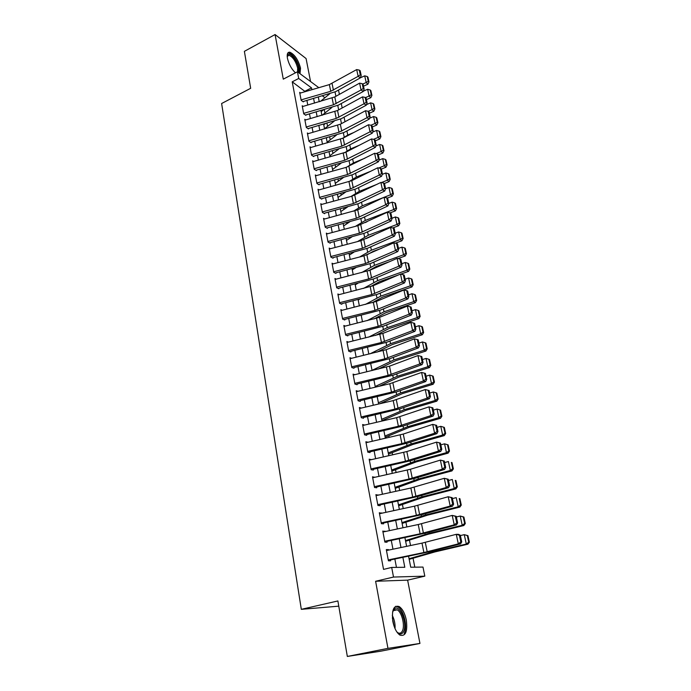 <?xml version="1.0" encoding="UTF-8"?>
<svg xmlns="http://www.w3.org/2000/svg" width="691" height="691" viewBox="0 0 691 691"><rect width="100%" height="100%" fill="white"/><g stroke="black" fill="none" stroke-linecap="round" stroke-linejoin="round"><path stroke-width="1.04" d="M406.325 620.052C404.874 613.306 402.482 608.806 399.148 606.534C393.663 604.996 391.564 609.989 392.842 621.503C394.276 628.257 396.651 632.801 399.959 635.124C405.582 636.636 407.707 631.617 406.325 620.052M299.998 73.687L300.533 68.133C298.192 59.702 294.616 54.399 289.823 52.196C287.568 52.032 286.774 54.062 287.439 58.277C288.864 64.272 291.533 69.126 295.446 72.823M408.562 556.186L410.722 567.207L422.987 567.069L424.81 576.156L393.516 577.054L391.685 567.432L404.805 567.276L402.879 557.369M407.621 580.138L375.61 581.269L387.953 648.365L347.331 656.45L380.94 651.164L419.947 643.433L407.621 580.138L424.81 576.156M338.78 606.162L301.311 609.332L221.621 103.52L250.669 88.293L244.381 51.341L275.078 34.55L283.284 79.154L297.441 71.786L318.819 87.679M310.553 81.538L306.078 58.536L275.078 34.55M327.836 94.391L328.242 95.013M414.816 567.164L413.045 558.216M410.54 545.527L409.461 540.086M406.861 526.948L405.911 522.171M403.224 508.593L402.412 504.473M399.64 490.472L398.949 486.991M396.098 472.575L395.528 469.716M392.6 454.894L392.151 452.64M389.137 437.429L388.808 435.779M385.725 420.18L385.509 419.1M382.356 403.138L382.253 402.628M352.635 253.001L352.548 252.56M349.724 238.309L349.577 237.54M346.847 223.78L346.632 222.692M344.006 209.408L343.729 208.008M341.19 195.19L340.853 193.489M338.409 181.128L338.011 179.133M335.653 167.222L335.195 164.933M332.924 153.454L332.423 150.88M330.229 139.841L329.667 136.991M327.569 126.367L326.947 123.248M324.925 113.039L324.26 109.644M387.953 648.365L419.947 643.433M388.592 550.114L388.497 549.621L386.295 549.578L388.42 560.816L390.622 560.816L390.372 559.477M385.06 531.578L382.779 531.042L384.878 542.133L387.081 542.21L386.822 540.82M381.579 513.266L379.316 512.739L381.389 523.692L383.591 523.838L383.315 522.387M378.141 495.179L375.887 494.661L377.934 505.484L380.136 505.691L379.851 504.188M374.738 477.317L372.501 476.807L374.531 487.492L376.733 487.777L376.431 486.222M371.387 459.67L369.167 459.17L371.162 469.733L373.365 470.07L373.054 468.463M368.07 442.24L365.859 441.756L367.837 452.182L370.039 452.588L369.72 450.929M364.753 425.034L362.602 424.542L364.554 434.846L366.748 435.313L366.429 433.611M361.384 408.053L359.38 407.535L361.307 417.718L363.501 418.245M358.085 391.27L356.193 390.735L358.102 400.789L360.296 401.385M354.829 374.686L353.049 374.133L354.932 384.075L357.126 384.714M351.624 358.292L349.94 357.731L351.805 367.552L353.991 368.251M348.471 342.097L346.873 341.518L348.705 351.218L350.898 351.978M345.362 326.083L343.833 325.487L345.647 335.083L347.841 335.895M342.295 310.25L340.836 309.654L342.632 319.13L344.818 319.993M339.264 294.599L337.864 293.995L339.644 303.366L341.829 304.282M336.275 279.129L334.936 278.516L336.69 287.784L338.875 288.752M333.33 263.841L332.034 263.219L333.77 272.384L335.947 273.394M330.419 248.717L329.166 248.095L330.885 257.147L333.062 258.209M327.534 233.765L326.333 233.135L328.035 242.092L330.212 243.197M324.692 218.978L323.535 218.347L325.211 227.201L327.387 228.35M321.885 204.363L320.762 203.724L322.421 212.483L324.589 213.674M319.112 189.904L318.024 189.265L319.665 197.92L321.833 199.163M316.374 175.6L315.312 174.961L316.936 183.521L319.104 184.808M313.662 161.461L312.634 160.813L314.232 169.286L316.4 170.608M310.985 147.468L309.983 146.82L311.572 155.199L313.731 156.563M308.333 133.631L307.357 132.983L308.929 141.266L311.088 142.674M305.716 119.94L304.766 119.293L306.32 127.489L308.471 128.932M303.124 106.397L302.2 105.749L303.738 113.86L305.888 115.337M319.639 101.62L319.138 101.257M305.223 91.644L292.224 81.814L383.54 569.393L391.685 567.432M396.453 567.38L394.855 559.028M392.963 549.198L391.287 540.44M389.413 530.653L387.763 522.085M385.898 512.333L384.291 503.955M382.425 494.238L380.853 486.049M378.996 476.367L377.467 468.36M375.619 458.72L374.116 450.886M372.276 441.281L370.808 433.628M368.968 424.058L367.534 416.578M365.703 407.042L364.304 399.726M362.481 390.225L361.108 383.073M359.294 373.615L357.955 366.619M356.15 357.195L354.837 350.354M353.032 340.965L351.754 334.289M349.957 324.934L348.705 318.404M346.925 309.084L345.699 302.701M343.919 293.416L342.719 287.18M340.948 277.929L339.782 271.831M338.011 262.615L336.871 256.663M335.109 247.482L333.995 241.66M332.241 232.513L331.144 226.829M329.4 217.717L328.337 212.163M326.593 203.085L325.556 197.652M323.82 188.608L322.801 183.314M321.073 174.305L320.08 169.122M318.361 160.148L317.394 155.086M315.675 146.147L314.733 141.206M313.023 132.301L312.099 127.481M310.397 118.602L309.49 113.894M307.797 105.049L306.916 100.454M300.568 93L299.661 92.352L301.181 100.376L303.332 101.888M375.61 581.269L393.516 577.054M292.224 81.814L298.711 78.472L297.441 71.786M347.331 656.45L337.89 600.945L301.311 609.332M318.326 97.146L319.233 101.741M320.97 110.595L321.894 115.302M323.638 124.19L324.589 129.01M326.342 137.932L327.318 142.873M329.071 151.821L330.065 156.883M331.835 165.866L332.855 171.048M334.625 180.066L335.671 185.369M337.45 194.421L338.512 199.854M340.3 208.932L341.397 214.495M343.185 223.616L344.308 229.308M346.105 238.464L347.253 244.286M349.059 253.476L350.225 259.436M352.039 268.661L353.239 274.759M355.062 284.018L356.288 290.263M358.111 299.557L359.372 305.949M361.203 315.277L362.49 321.807M364.33 331.179L365.643 337.864M367.491 347.262L368.839 354.103M370.696 363.544L372.069 370.54M373.926 380.015L375.334 387.176M377.208 396.686L378.642 404.01M380.525 413.555L381.993 421.044M383.876 430.623L385.388 438.293M387.271 447.906L388.817 455.749M390.717 465.397L392.289 473.421M394.198 483.113L395.805 491.31M397.722 501.044L399.363 509.422M401.29 519.191L402.974 527.769M404.9 537.572L406.628 546.348M324.925 97.725L322.49 95.937M311.883 89.7L311.529 87.887L298.711 78.472M400.97 547.531L399.26 538.764M397.351 528.961L395.684 520.392M393.784 510.632L392.16 502.245M390.268 492.528L388.67 484.331M386.787 474.639L385.224 466.624M383.35 456.976L381.821 449.141M379.955 439.528L378.461 431.866M376.595 422.296L375.144 414.807M373.287 405.263L371.862 397.938M370.013 388.437L368.623 381.277M366.774 371.81L365.418 364.813M363.578 355.381L362.248 348.549M360.426 339.151L359.121 332.466M357.299 323.103L356.029 316.573M354.215 307.245L352.971 300.861M351.166 291.567L349.948 285.331M348.152 276.072L346.96 269.974M345.172 260.757L344.006 254.798M342.218 245.607L341.086 239.786M339.307 230.639L338.201 224.946M336.431 215.834L335.342 210.271M333.58 201.193L332.518 195.76M330.764 186.708L329.728 181.405M327.975 172.396L326.964 167.213M325.219 158.23L324.234 153.177M322.498 144.229L321.531 139.288M319.795 130.374L318.862 125.546M317.134 116.667L316.219 111.959M314.491 103.114L313.602 98.519M305.128 91.143L311.529 87.887M367.448 442.387L368.061 442.197M369.711 460.051L371.361 459.558M372.674 477.714L374.703 477.127M376.042 495.49L378.089 494.911M379.454 513.482L381.51 512.921M382.9 531.699L384.982 531.154M386.399 550.148L388.497 549.621M299.825 93.216L329.374 84.604L356.694 69.575L358.145 76.338L360.296 74.827L361.186 75.431L360.166 70.698L359.277 70.093L360.296 74.827M301.086 99.901L330.73 91.298L358.145 76.338L360.391 77.841L335.705 91.618L303.254 101.517M360.391 77.841L361.186 75.431M359.277 70.093L356.694 69.575M321.177 111.648L323.336 109.912M363.501 86.176L367.88 84.242L366.178 82.54L362.775 84.052M338.806 94.684L337.199 95.583M329.667 93.855L320.417 101.396M368.294 81.236L368.977 81.918L367.949 77.237L367.275 76.554L368.294 81.236L366.178 82.54L364.727 75.846L360.408 77.772M364.727 75.846L367.275 76.554M368.977 81.918L367.88 84.242M287.197 56.256L287.465 55.297C289.123 50.745 297.424 60.247 298.685 67.994L298.417 72.52M297.562 71.881L297.648 68.003C295.774 61.257 292.915 57.008 289.063 55.254L287.206 56.403M299.453 73.289L299.505 68.616C297.182 60.247 293.632 54.978 288.855 52.801L287.974 52.818M392.583 612.036L394.596 608.711C400.072 604.107 407.837 624.517 403.406 631.876C401.652 634.761 399.415 634.701 396.686 631.695M397.161 632.23L397.817 632.697C399.64 633.699 401.108 633.215 402.231 631.237C405.272 626.167 401.955 612.166 397.195 609.808L394.077 609.799L392.799 611.362M404.149 633.483C407.897 627.152 403.769 609.825 397.878 606.905L395.623 606.309M302.364 106.621L334.79 96.921L359.605 83.145L361.065 89.985L363.224 88.457L364.122 89.044L363.095 84.259L362.196 83.671L363.224 88.457M303.643 113.376L333.459 104.79L361.065 89.985L363.311 91.445L338.452 105.084L305.811 114.948M363.311 91.445L364.122 89.044M362.196 83.671L359.605 83.145M304.93 120.165L337.545 110.5L362.542 96.861L364.027 103.771L366.195 102.233L367.094 102.812L366.049 97.975L365.15 97.396L366.195 102.233M306.225 126.997L336.215 118.437L364.027 103.771L366.273 105.196L341.233 118.705L308.393 128.535M366.273 105.196L367.094 102.812M365.15 97.396L362.542 96.861M307.521 133.864L340.335 124.225L365.513 110.724L367.007 117.72L369.193 116.166L370.091 116.727L369.037 111.838L368.139 111.277L369.193 116.166M308.834 140.765L338.996 132.231L367.007 117.72L369.262 119.102L344.04 132.465L311.01 142.26M369.262 119.102L370.091 116.727M368.139 111.277L365.513 110.724M310.147 147.701L343.159 138.105L368.519 124.751L370.03 131.817L372.224 130.254L373.123 130.798L372.06 125.857L371.162 125.304L372.224 130.254M311.468 154.68L341.812 146.172L370.03 131.817L372.285 133.173L346.882 146.38L313.645 156.14M372.285 133.173L373.123 130.798M371.162 125.304L368.519 124.751M323.768 124.821L325.107 123.767M366.403 99.616L370.808 97.699L369.106 96.04L365.496 97.612M343.703 107.14L338.564 109.938M331.93 107.442L322.213 115.216M371.231 94.719L371.913 95.384L370.877 90.659L370.203 89.985L371.231 94.719L369.106 96.04L367.638 89.269L363.423 91.126M367.638 89.269L370.203 89.985M371.913 95.384L370.808 97.699M326.385 138.14L326.843 137.785M369.331 113.212L373.771 111.303L372.069 109.679L368.234 111.329M348.679 119.75L340.361 124.216M334.202 121.175L324.537 128.742M374.202 108.349L374.876 108.997L373.84 104.22L373.157 103.564L374.202 108.349L372.069 109.679L370.583 102.838L366.472 104.626M370.583 102.838L373.157 103.564M374.876 108.997L373.771 111.303M372.294 126.954L376.759 125.062L375.058 123.473L370.886 125.252M353.852 132.473L347.746 135.065L342.287 138.52M336.465 135.073L327.18 142.182M377.208 122.126L377.882 122.765L376.828 117.928L376.146 117.289L377.208 122.126L375.058 123.473L373.563 116.563L369.555 118.273M373.563 116.563L376.146 117.289M377.882 122.765L376.759 125.062M375.291 140.843L379.782 138.969L378.089 137.423L373.486 139.34M359.26 145.283L350.587 148.911L344.386 152.841M338.711 149.118L329.849 155.76M380.24 136.058L380.914 136.68L379.851 131.791L379.178 131.16L380.24 136.058L378.089 137.423L376.569 130.435L372.674 132.067M376.569 130.435L379.178 131.16M380.914 136.68L379.782 138.969M312.798 161.703L346.01 152.132L371.559 138.934L373.088 146.077L375.291 144.505L376.189 145.032L375.109 140.031L374.211 139.496L375.291 144.505M314.137 168.751L344.662 160.277L373.088 146.077L375.343 147.39L349.75 160.45L316.314 170.167M375.343 147.39L376.189 145.032M374.211 139.496L371.559 138.934M378.314 154.888L382.84 153.031L381.147 151.528L376.12 153.592M364.908 158.196L353.455 162.903L346.562 167.248M340.957 163.335L332.544 169.494M383.306 150.137L383.989 150.742L382.909 145.801L382.235 145.196L383.306 150.137L381.147 151.528L379.609 144.454L375.835 146.017M379.609 144.454L382.235 145.196M383.989 150.742L382.84 153.031M315.476 175.851L346.096 167.386L374.626 153.272L376.18 160.502L378.392 158.913L379.29 159.422L378.202 154.361L377.303 153.851L378.392 158.913M316.832 182.977L347.538 174.529L376.18 160.502L378.435 161.772L352.652 174.676L319.017 184.35M378.435 161.772L379.29 159.422M377.303 153.851L374.626 153.272M381.372 169.079L385.932 167.248L384.239 165.78L378.763 167.999M370.834 171.204L356.357 177.051L348.8 181.768M343.185 177.708L335.273 183.365M386.416 164.38L387.09 164.968L386.001 159.975L385.319 159.379L386.416 164.38L384.239 165.78L382.684 158.636L379.039 160.122M382.684 158.636L385.319 159.379M387.09 164.968L385.932 167.248M318.188 190.155L351.805 180.662L377.735 167.775L379.299 175.082L381.527 173.476L382.434 173.977L381.328 168.863L380.421 168.362L381.527 173.476M319.553 197.367L350.449 188.945L379.299 175.082L381.562 176.309L355.58 189.058L321.738 198.697M381.562 176.309L382.434 173.977M380.421 168.362L377.735 167.775M384.395 183.469L389.059 181.621L387.366 180.204L381.432 182.562M377.061 184.298L359.294 191.364L351.028 196.46M345.388 192.253L338.029 197.393M389.551 178.779L390.225 179.349L389.128 174.296L388.446 173.726L389.551 178.779L387.366 180.204L385.794 172.975L382.278 174.382M385.794 172.975L388.446 173.726M390.225 179.349L389.059 181.621M320.935 204.622L351.918 196.218L380.879 182.441L382.46 189.835L384.697 188.22L385.604 188.695L384.49 183.521L383.583 183.037L384.697 188.22M322.317 211.912L353.395 203.525L382.46 189.835L384.723 191.018L358.551 203.603L324.502 213.191M384.723 191.018L385.604 188.695M383.583 183.037L380.879 182.441M387.21 198.11L392.22 196.158L390.527 194.784L384.118 197.289M383.626 197.479L362.265 205.832L353.231 211.316M347.564 206.98L340.818 211.576M392.721 193.342L393.395 193.895L392.281 188.79L391.607 188.228L392.721 193.342L390.527 194.784L388.947 187.468L385.561 188.807M388.947 187.468L391.607 188.228M393.395 193.895L392.22 196.158M323.699 219.246L357.731 209.839L384.058 197.272L385.656 204.761L387.91 203.119L388.808 203.586L387.686 198.352L386.779 197.885L387.91 203.119M325.098 226.622L356.375 218.261L385.656 204.761L387.927 205.901L361.548 218.313L327.292 227.857M387.927 205.901L388.808 203.586M386.779 197.885L384.058 197.272M365.116 222.632L367.042 221.733M326.506 234.042L357.878 225.698L387.271 212.284L390.009 212.906L391.149 218.201L392.056 218.641L390.916 213.355L390.009 212.906L395.416 210.859L393.732 209.528L365.271 220.455L355.39 226.363M349.715 221.871L343.634 225.905M395.934 208.077L396.608 208.604L395.477 203.439L394.803 202.904L395.934 208.077L393.732 209.528L392.125 202.135L388.783 203.43M392.125 202.135L394.803 202.904M396.608 208.604L395.416 210.859M327.923 241.496L359.389 233.178L388.895 219.85L391.158 220.947L364.58 233.187L330.108 242.688M391.149 218.201L388.895 219.85L387.271 212.284M391.158 220.947L392.056 218.641M366.187 238.585L374.125 234.957M392.704 227.961L398.655 225.724L396.962 224.445L368.303 235.251L357.515 241.582M351.823 236.953L346.485 240.399M399.182 222.968L399.856 223.487L398.716 218.261L398.042 217.734L399.182 222.968L396.962 224.445L395.338 216.965L391.97 218.244M395.338 216.965L398.042 217.734M399.856 223.487L398.655 225.724M329.339 249.002L360.909 240.693L390.527 227.46L392.168 235.121L394.44 233.454L395.347 233.878L394.19 228.522L393.283 228.099L394.44 233.454M330.773 256.542L362.43 248.25L392.168 235.121L394.431 236.167L367.655 248.233L332.958 257.683M394.431 236.167L395.347 233.878M393.283 228.099L390.527 227.46M367.241 254.694L373.14 251.394L381.674 248.242M395.373 243.18L401.92 240.762L400.236 239.527L371.369 250.211L359.579 257M353.878 252.215L349.37 255.057M402.464 238.032L403.138 238.533L401.981 233.247L401.307 232.746L402.464 238.032L400.236 239.527L398.595 231.969L395.2 233.23M398.595 231.969L401.307 232.746M403.138 238.533L401.92 240.762M332.207 264.126L363.967 255.86L393.818 242.817L395.477 250.565L397.757 248.89L398.664 249.296L397.498 243.88L396.591 243.465L397.757 248.89M333.649 271.762L365.513 263.504L395.477 250.565L397.748 251.567L370.756 263.452L335.852 272.85M397.748 251.567L398.664 249.296M396.591 243.465L393.818 242.817M368.562 270.751L376.25 266.476L389.75 261.587M398.059 258.572L405.228 255.972L403.544 254.789L374.479 265.344L361.583 272.617M355.882 267.667L352.28 269.87M405.781 253.277L406.455 253.752L405.289 248.406L404.615 247.922L405.781 253.277L403.544 254.789L401.886 247.136L398.474 248.389M401.886 247.136L404.615 247.922M406.455 253.752L405.228 255.972M335.109 279.432L369.996 270.207L397.144 258.356L398.819 266.199L401.117 264.498L402.024 264.886L400.849 259.41L399.942 259.013L401.117 264.498M336.569 287.154L368.631 278.939L398.819 266.199L401.1 267.149L373.9 278.844L338.763 288.19M401.1 267.149L402.024 264.886M399.942 259.013L397.144 258.356M370.35 286.679L379.385 281.738L398.431 274.966M400.763 274.137L408.58 271.364L406.895 270.224L377.623 280.65L363.501 288.423M357.808 283.319L355.226 284.856M409.141 268.695L409.815 269.153L408.631 263.737L407.966 263.28L409.141 268.695L406.895 270.224L405.22 262.485L401.773 263.72M405.22 262.485L407.966 263.28M409.815 269.153L408.58 271.364M338.037 294.91L373.149 285.737L400.512 274.077L402.214 282.014L404.52 280.304L405.427 280.667L404.235 275.122L403.328 274.75L404.52 280.304M339.523 302.718L371.784 294.547L402.214 282.014L404.485 282.913L377.07 294.418L341.717 303.703M404.485 282.913L405.427 280.667M403.328 274.75L400.512 274.077M372.216 302.71L382.564 297.165L411.966 286.929L410.281 285.841L380.793 296.137L365.332 304.446M359.657 299.168L358.206 300.006M412.544 284.295L413.209 284.727L412.017 279.259L411.352 278.81L412.544 284.295L410.281 285.841L408.588 278.015L405.116 279.233M408.588 278.015L411.352 278.81M413.209 284.727L411.966 286.929M341.009 310.57L376.345 301.449L403.924 289.987L405.643 298.011L407.958 296.284L408.873 296.629L407.664 291.023L406.749 290.669L407.958 296.284M342.503 318.473L374.971 310.337L405.643 298.011L407.915 298.866L380.283 310.173L344.705 319.406M407.915 298.866L408.873 296.629M406.749 290.669L403.924 289.987M373.961 318.957L385.777 312.773L415.386 302.675L413.71 301.639L384.015 311.796L367.051 320.676M415.982 300.067L416.647 300.49L415.438 294.953L414.773 294.53L415.982 300.067L413.71 301.639L411.991 293.718L408.502 294.927M411.991 293.718L414.773 294.53M416.647 300.49L415.386 302.675M344.006 326.42L379.575 317.342L407.37 306.087L409.107 314.206L411.447 312.462L412.354 312.79L411.128 307.115L410.221 306.778L411.447 312.462M345.526 334.409L378.202 326.307L409.107 314.206L411.387 315.01L383.54 326.109L347.72 335.282M411.387 315.01L412.354 312.79M410.221 306.778L407.37 306.087M375.567 335.42L389.024 328.57L418.85 318.603L417.183 317.627L387.262 327.638L368.623 337.13M419.463 316.037L420.128 316.426L418.901 310.829L418.236 310.423L419.463 316.037L417.183 317.627L415.438 309.611L411.922 310.803M415.438 309.611L418.236 310.423M420.128 316.426L418.85 318.603M347.046 342.442L382.84 333.425L410.86 322.377L412.622 330.6L414.971 328.838L415.878 329.141L414.635 323.397L413.728 323.086L414.971 328.838M348.575 350.527L381.467 342.477L412.622 330.6L414.902 331.343L386.822 342.235L350.778 351.348M414.902 331.343L415.878 329.141M413.728 323.086L410.86 322.377M377.001 352.116L392.307 344.541L422.356 334.729L420.689 333.805L390.553 343.669L370.03 353.818M422.978 332.19L423.643 332.561L422.408 326.895L421.743 326.515L422.978 332.19L420.689 333.805L418.927 325.694L415.386 326.869M418.927 325.694L421.743 326.515M423.643 332.561L422.356 334.729M350.121 358.664L386.148 349.698L414.393 338.866L416.172 347.184L418.539 345.405L419.446 345.69L418.193 339.877L417.278 339.583L418.539 345.405M351.667 366.843L384.766 358.836L416.172 347.184L418.452 347.875L390.156 358.551L353.87 367.603M418.452 347.875L419.446 345.69M417.278 339.583L414.393 338.866M378.236 369.063L395.632 360.702L425.906 351.045L424.239 350.173L393.879 359.89L372.026 370.35M426.546 348.54L427.202 348.886L425.958 343.151L425.293 342.796L426.546 348.54L424.239 350.173L422.46 341.967L418.893 343.125M422.46 341.967L425.293 342.796M427.202 348.886L425.906 351.045M353.231 375.075L389.491 366.17L417.969 355.554L419.774 363.976L422.141 362.179L423.056 362.438L421.786 356.556L420.879 356.288L422.141 362.179M354.794 383.35L388.117 375.386L419.774 363.976L422.054 364.615L393.525 375.066L356.997 384.058M422.054 364.615L423.056 362.438M420.879 356.288L417.969 355.554M379.212 386.252L399.001 377.061L429.5 367.552L427.833 366.74L397.247 376.301L375.204 386.476M430.148 365.081L430.813 365.409L429.543 359.605L428.878 359.268L430.148 365.081L427.833 366.74L426.036 358.43L422.434 359.57M426.036 358.43L428.878 359.268M430.813 365.409L429.5 367.552M356.375 391.676L389.802 383.738L421.588 372.449L423.41 380.974L425.803 379.16L426.71 379.394L425.423 373.434L424.516 373.192L425.803 379.16M357.964 400.054L391.495 392.142L423.41 380.974L425.691 381.553L396.928 391.78L360.166 400.702M425.691 381.553L426.71 379.394M424.516 373.192L421.588 372.449M379.869 403.717L402.404 393.611L433.127 384.256L431.469 383.505L400.659 392.903L378.409 402.801M433.793 381.829L434.458 382.132L433.179 376.258L432.514 375.947L433.793 381.829L431.469 383.505L429.647 375.101L426.027 376.215M429.647 375.101L432.514 375.947M434.458 382.132L433.127 384.256M359.562 408.485L393.205 400.599L425.25 389.551L429.111 390.527L428.195 390.311L429.5 396.349L430.407 396.565L429.111 390.527M361.168 416.958L394.924 409.098L427.098 398.18L429.379 398.698L400.383 408.692L363.371 417.545M429.5 396.349L427.098 398.18L425.25 389.551L428.195 390.311M429.379 398.698L430.407 396.565M381.924 420.689L405.85 410.359L436.807 401.169L435.157 400.478L404.105 409.711L381.657 419.307M437.489 398.776L438.146 399.053L436.85 393.11L436.194 392.825L437.489 398.776L435.157 400.478L433.309 391.97L429.655 393.067M433.309 391.97L436.194 392.825M438.146 399.053L436.807 401.169M362.784 425.492L396.651 417.658L428.964 406.861L432.842 407.828L431.927 407.638L433.248 413.754L434.155 413.935L432.842 407.828M364.407 434.069L398.387 426.261L430.83 415.593L433.119 416.06L403.872 425.811L366.61 434.587M433.248 413.754L430.83 415.593L428.964 406.861L431.927 407.638M433.119 416.06L434.155 413.935M385.189 437.308L409.34 427.306L440.53 418.28L438.88 417.658L407.595 426.718L384.939 436.021M441.229 415.93L441.886 416.189L440.573 410.169L439.917 409.901L441.229 415.93L438.88 417.658L437.014 409.046L433.335 410.126M437.014 409.046L439.917 409.901M441.886 416.189L440.53 418.28M366.04 442.706L403.285 434.06L432.713 424.386L436.617 425.354L435.701 425.181L437.04 431.374L437.947 431.53L436.617 425.354M367.69 451.396L401.903 443.631L434.613 433.231L436.893 433.637L407.405 443.138L369.892 451.845M437.04 431.374L434.613 433.231L432.713 424.386L435.701 425.181M436.893 433.637L437.947 431.53M388.497 454.125L412.873 444.46L444.296 435.606L442.655 435.045L411.128 443.933L388.264 452.925M445.013 433.3L445.669 433.525L444.339 427.435L443.682 427.193L445.013 433.3L442.655 435.045L440.763 426.33L437.058 427.384M440.763 426.33L443.682 427.193M445.669 433.525L444.296 435.606M369.348 460.128L406.835 451.551L436.522 442.136L440.443 443.086L439.528 442.94L440.875 449.21L441.791 449.349L440.443 443.086M371.007 468.921L405.453 461.225L438.44 451.093L440.72 451.43L410.981 460.681L373.218 469.31M440.875 449.21L438.44 451.093L436.522 442.136L439.528 442.94M440.72 451.43L441.791 449.349M391.84 471.141L416.44 461.821L448.113 453.149L446.472 452.657L414.704 461.363L391.624 470.035M448.848 450.877L449.495 451.085L448.148 444.909L447.5 444.702L448.848 450.877L446.472 452.657L444.555 443.821L440.823 444.866M444.555 443.821L447.5 444.702M449.495 451.085L448.113 453.149M372.691 477.775L410.437 469.267L440.366 460.111L444.313 461.052L443.397 460.932L444.771 467.28L445.678 467.392L444.313 461.052M374.375 486.671L409.046 479.027L442.309 469.18L444.598 469.448L414.609 478.44L376.578 486.991M444.771 467.28L442.309 469.18L440.366 460.111L443.397 460.932M444.598 469.448L445.678 467.392M376.068 495.628L410.86 488.019L444.27 478.31L448.234 479.234L447.319 479.139L448.701 485.574L449.616 485.661L448.234 479.234M377.778 504.646L412.691 497.062L446.239 487.492L448.519 487.699L418.271 496.414L379.99 504.888M448.701 485.574L446.239 487.492L444.27 478.31L447.319 479.139M448.519 487.699L449.616 485.661M379.497 513.715L414.531 506.158L448.217 496.743L452.199 497.658L451.292 497.589L452.691 504.102L453.607 504.162L452.199 497.658M381.225 522.837L416.379 515.313L450.212 506.045L452.493 506.183L421.985 514.622L383.436 523.009M452.691 504.102L450.212 506.045L448.217 496.743L451.292 497.589M452.493 506.183L453.607 504.162M395.226 488.356L420.059 479.39L451.974 470.908L450.342 470.476L418.323 479.001L395.027 487.345M452.726 468.679L453.374 468.852L452.009 462.607L451.361 462.426L452.726 468.679L450.342 470.476L448.399 461.536L444.633 462.555M451.361 462.426L452.009 462.607M453.374 468.852L451.974 470.908M398.655 505.786L423.721 497.183L455.887 488.882L454.255 488.528L421.985 496.864L398.474 504.871M456.647 486.706L457.295 486.853L455.922 480.53L455.274 480.375L456.647 486.706L454.255 488.528L452.294 479.476L448.494 480.47M455.274 480.375L455.922 480.53M457.295 486.853L455.887 488.882M402.119 523.424L427.427 515.192L459.843 507.09L458.219 506.805L425.699 514.942L401.955 522.603M460.629 504.957L461.277 505.078L459.878 498.669L459.23 498.539L460.629 504.957L458.219 506.805L456.233 497.632L452.406 498.608M459.23 498.539L459.878 498.669M461.277 505.078L459.843 507.09M382.961 532.018L418.236 524.529L452.216 515.408L456.224 516.315L455.317 516.281L456.734 522.871L457.641 522.906L456.224 516.315M384.714 541.26L420.111 533.798L454.237 524.832L456.518 524.901L425.742 533.063L386.925 541.364M456.734 522.871L454.237 524.832L452.216 515.408L455.317 516.281M456.518 524.901L457.641 522.906M405.626 541.278L428.308 534.212L463.851 525.523L462.236 525.315L429.457 533.253L405.487 540.561M464.654 523.441L465.302 523.528L463.886 517.041L463.238 516.946L464.654 523.441L462.236 525.315L460.223 516.03L456.371 516.98M463.238 516.946L460.223 516.03L463.886 517.041M465.302 523.528L463.851 525.523M386.476 550.554L421.994 543.135L456.267 534.324L458.548 534.35L460.301 535.214L459.385 535.205L460.828 541.891L461.735 541.891L460.301 535.214M388.247 559.917L423.894 552.524L458.314 543.869L460.595 543.86L429.552 551.729L390.458 559.943M460.828 541.891L458.314 543.869L456.267 534.324L459.385 535.205M460.595 543.86L461.735 541.891M409.184 559.347L434.985 551.902L467.911 544.197L466.304 544.059L433.257 551.789L409.063 558.734M468.731 542.159L469.379 542.219L467.945 535.646L467.297 535.577L468.731 542.159L466.304 544.059L464.266 534.653L460.379 535.577M467.297 535.577L464.266 534.653L467.945 535.646M469.379 542.219L467.911 544.197M329.374 84.604L330.73 91.298M332.06 83.481L333.425 90.184M339.393 94.365L338.504 90.055M335.912 96.291L335.031 91.972M392.289 615.456C394.406 619.585 395.321 623.982 395.036 628.646M394.129 626.357L392.367 617.909M332.086 98.027L333.459 104.79M334.79 96.921L336.163 103.685M334.833 111.596L336.215 118.437M337.545 110.5L338.935 117.34M337.597 125.313L338.996 132.231M340.335 124.225L341.743 131.143M340.404 139.185L341.812 146.172M343.159 138.105L344.576 145.101M342.149 107.813L341.276 103.538M338.676 109.86L337.769 105.438M344.93 121.366L344.075 117.168M341.432 123.387L340.542 119.051M347.746 135.065L346.899 130.953M344.213 137.06L343.349 132.81M350.587 148.911L349.758 144.885M347.029 150.88L346.182 146.725M343.237 153.203L344.662 160.277M346.01 152.132L347.443 159.206M353.455 162.903L352.652 158.973M349.871 164.855L349.05 160.796M346.096 167.386L347.538 174.529M348.886 166.315L350.346 173.467M356.357 177.051L355.571 173.216M352.747 178.978L351.944 175.013M348.99 181.716L350.449 188.945M351.805 180.662L353.274 187.892M359.294 191.364L358.525 187.615M355.658 193.264L354.872 189.394M351.918 196.218L353.395 203.525M354.751 195.164L356.236 202.48M362.265 205.832L361.514 202.178M358.603 207.706L357.834 203.931M354.88 210.876L356.375 218.261M357.731 209.839L359.234 217.233M365.271 220.455L364.537 216.905M361.574 222.303L360.832 218.641M357.878 225.698L359.389 233.178M360.745 224.67L362.265 232.15M368.303 235.251L367.595 231.805M364.58 237.073L363.855 233.506M360.909 240.693L362.43 248.25M363.794 239.673L365.332 247.24M371.369 250.211L370.687 246.868M367.621 252.008L366.921 248.553M363.967 255.86L365.513 263.504M366.878 254.849L368.433 262.511M374.479 265.344L373.814 262.105M370.696 267.106L370.022 263.763M367.068 271.2L368.631 278.939M369.996 270.207L371.568 277.946M377.623 280.65L376.975 277.523M373.814 282.386L373.149 279.155M370.203 286.713L371.784 294.547M373.149 285.737L374.738 293.563M380.793 296.137L380.18 293.114M376.958 297.838L376.319 294.72M373.373 302.416L374.971 310.337M376.345 301.449L377.951 309.369M384.015 311.796L383.419 308.894M380.136 313.464L379.532 310.466M376.586 318.301L378.202 326.307M379.575 317.342L381.199 325.357M387.262 327.638L386.692 324.856M383.358 329.279L382.771 326.402M379.825 334.366L381.467 342.477M382.84 333.425L384.49 341.535M390.553 343.669L390 341M386.615 345.275L386.062 342.52M383.116 350.631L384.766 358.836M386.148 349.698L387.815 357.912M393.879 359.89L393.36 357.342M389.914 361.453L389.379 358.836M386.433 367.085L388.117 375.386M389.491 366.17L391.175 374.479M397.247 376.301L396.755 373.883M393.248 377.83L392.738 375.343M389.802 383.738L391.495 392.142M392.877 382.831L394.587 391.244M400.659 392.903L400.184 390.622M396.625 394.406L396.142 392.047M393.205 400.599L394.924 409.098M396.306 399.7L398.033 408.217M404.105 409.711L403.665 407.56M400.037 411.171L399.588 408.951M396.651 417.658L398.387 426.261M399.769 416.777L401.523 425.388M407.595 426.718L407.18 424.706M403.492 428.144L403.069 426.071M400.141 434.924L401.903 443.631M403.285 434.06L405.056 442.776M411.128 443.933L410.739 442.059M406.99 445.324L406.602 443.389M403.674 452.398L405.453 461.225M406.835 451.551L408.631 460.379M414.704 461.363L414.35 459.636M410.532 462.711L410.169 460.923M407.241 470.096L409.046 479.027M410.437 469.267L412.251 478.207M410.86 488.019L412.691 497.062M414.082 487.198L415.922 496.25M414.531 506.158L416.379 515.313M417.77 505.354L419.627 514.519M418.323 479.001L417.995 477.421M414.116 480.314L413.788 478.673M421.985 496.864L421.691 495.43M417.753 498.125L417.45 496.648M425.699 514.942L425.44 513.672M421.424 516.168L421.156 514.847M418.236 524.529L420.111 533.798M421.501 523.743L423.393 533.029M429.457 533.253L429.223 532.139M425.138 534.428L424.905 533.279M421.994 543.135L423.894 552.524M425.285 542.366L427.193 551.764M433.257 551.789L433.067 550.839M428.912 552.921L428.705 551.936M287.266 56.256L287.465 55.297M287.197 56.247L289.063 55.254M394.077 609.799L394.596 608.711M393.222 610.671L397.195 609.808"/></g></svg>
